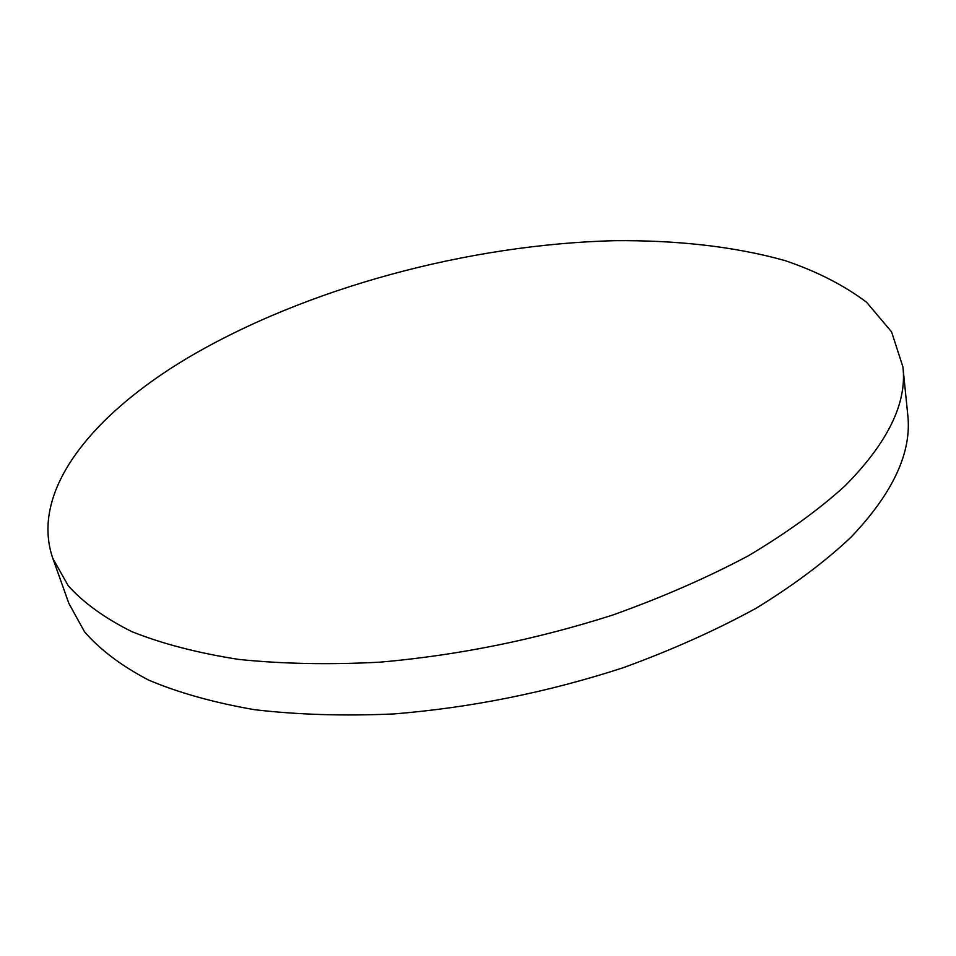<?xml version="1.0" encoding="UTF-8"?>
<svg xmlns="http://www.w3.org/2000/svg" width="956" height="956" viewBox="0 0 956 956"><rect width="100%" height="100%" fill="white"/><g stroke="black" fill="none" stroke-linecap="round" stroke-linejoin="round"><path stroke-width="1.43" d="M902.906 366.841L907.722 414.438C912.12 451.961 893.203 492.902 850.96 537.248C824.968 561.746 793.313 585.442 755.969 608.327C715.697 630.363 671.447 650.152 623.228 667.718C547.668 692.275 471.2 707.679 393.824 713.941C344.064 716.152 297.639 714.741 254.523 709.687C214.013 702.696 178.629 692.801 148.407 679.991C121.424 665.806 100.141 649.769 84.57 631.868L68.904 603.487L52.831 558.412C29.373 490.5 93.246 414.151 187.603 357.938C306.135 287.995 468.153 244.461 614.338 240.697C676.597 240.087 734.901 246.505 785.163 260.641C817.022 271.468 844.172 285.354 866.626 302.299L891.566 331.851L902.906 366.841C907.196 402.99 887.813 442.759 844.757 486.138C818.264 510.122 786.023 533.412 747.998 555.986C706.998 577.771 661.982 597.428 612.927 614.971C536.077 639.576 458.402 655.314 379.914 662.173C329.485 664.826 282.474 663.918 238.904 659.437C197.988 653.067 162.341 643.818 131.964 631.701C104.897 618.221 83.638 602.901 68.199 585.717L52.831 558.412"/></g></svg>
